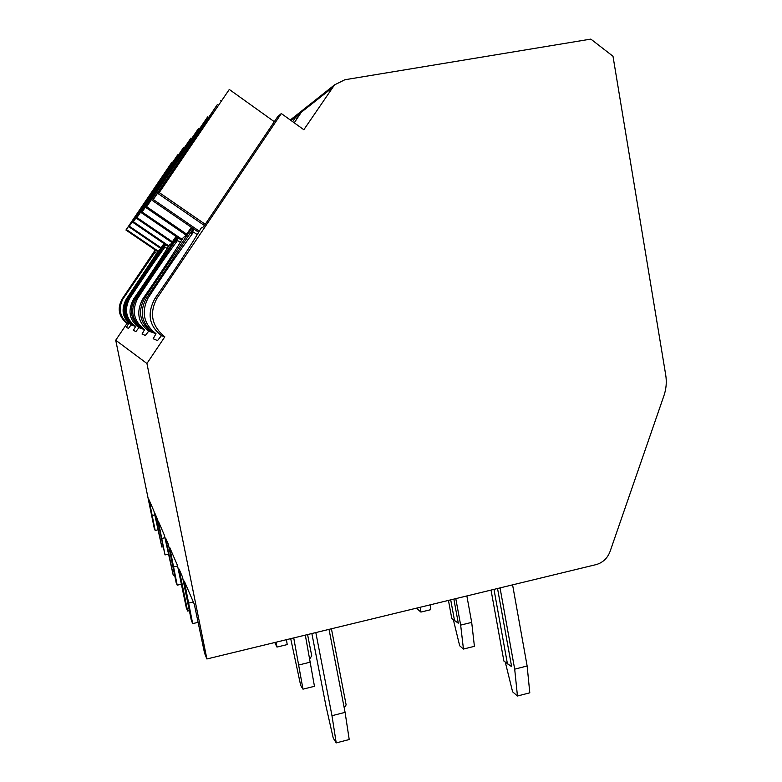 <?xml version="1.0" encoding="UTF-8"?>
<svg xmlns="http://www.w3.org/2000/svg" width="782" height="782" viewBox="0 0 782 782"><rect width="100%" height="100%" fill="white"/><g stroke="black" fill="none" stroke-linecap="round" stroke-linejoin="round"><path stroke-width="1.17" d="M613 56.265L665.717 374.969C666.841 381.987 666.254 388.889 663.947 395.672L610.087 551.437C607.458 558.348 602.727 562.757 595.904 564.663L206.898 658.972L146.928 363.493L164.826 336.817C151.64 326.026 149.049 313.142 157.055 298.167L281.325 113.537L303.836 129.724L334.54 84.876L344.842 79.754L590.85 39.1L613 56.265M157.808 529.873L155.178 530.46L154.21 528.055L115.726 340.219L127.036 323.435C118.678 316.622 117.017 308.509 122.07 299.095L155.247 249.947M292.654 121.679L295.44 117.535L297.023 118.678M294.237 122.823L300.425 113.615L295.44 117.535M144.504 298.499L143.038 298.538C135.863 311.715 137.769 322.575 148.736 331.118L151.278 332.018C139.812 322.653 137.554 311.48 144.504 298.499L192.118 227.816M156.674 253.534L154.904 252.332L122.862 299.076C118.004 308.998 119.861 317.277 128.444 323.943L127.036 323.435M164.826 336.817L161.463 335.625C148.922 325.84 146.801 313.367 155.11 298.216C172.099 274.13 191.502 244.571 201.17 228.09L203.516 226.858L277.727 116.606L281.325 113.537M127.31 298.959L126.391 298.978C120.77 309.428 122.334 318.059 131.102 324.882L132.696 325.449C123.615 318.03 121.816 309.203 127.31 298.959L164.464 243.896M165.725 244.756L163.731 247.708L164.973 247.063C153.731 262.557 141.874 279.839 129.392 298.9C124.025 309.897 126.107 319.095 135.628 326.485L133.898 325.869C124.651 318.333 122.833 309.349 128.414 298.929L165.198 244.395M134.895 298.753L133.751 298.783C127.446 310.434 129.167 320.063 138.913 327.648L140.897 328.352C130.76 320.073 128.766 310.21 134.895 298.753L176.634 236.848M178.218 237.933L175.94 241.315L177.504 240.494C164.748 257.943 151.415 277.336 137.505 298.685C131.532 311.031 133.888 321.343 144.572 329.652L142.392 328.88C132.07 320.444 130.027 310.386 136.273 298.714L177.563 237.484M194.161 229.224L191.512 233.153L193.535 232.088C178.804 252.048 163.585 274.159 147.857 298.411C141.122 312.468 143.839 324.237 156.019 333.699L153.194 332.702C141.493 323.132 139.186 311.715 146.283 298.45L193.31 228.637M128.444 323.943L126.352 327.453L128.473 328.352L131.102 324.882M151.278 332.018L153.194 332.702M156.019 333.699L153.174 338.743L157.524 340.581L161.463 335.625M146.928 363.493L115.726 340.219M132.696 325.449L133.898 325.869M135.628 326.485L133.331 330.395L135.951 331.5L138.913 327.648M140.897 328.352L142.392 328.88M144.572 329.652L142.031 334.061L145.354 335.458L148.736 331.118M154.904 252.332L153.898 252.869L155.667 250.24M163.966 243.554L159.753 249.8L158.638 250.387L126.391 298.978M133.751 298.783C148.218 277.962 160.163 259.917 169.577 244.649L170.975 243.916L176.018 236.428M143.038 298.538C159.469 274.961 172.9 254.59 183.34 237.435L185.119 236.506L191.336 227.279M158.16 251.149L126.381 229.556L134.885 217.005L135.296 217.288M157.817 251.696L125.941 230.045L126.381 229.556M160.681 248.412L128.874 226.78L177.719 154.836L137.153 214.551M161.082 247.826L129.353 226.242M128.874 226.78L137.065 214.483M135.824 216.516L151.806 192.724M135.482 216.311L134.885 217.005M160.711 179.596L171.864 162.265L125.941 230.045M160.29 179.694L151.728 192.333M178.296 155.237L177.719 154.836M193.535 232.088L197.24 234.629M199.322 231.189L153.282 199.527L165.344 181.707L166.195 182.294M198.648 232.303L152.402 200.515L153.282 199.527M204.415 225.519L158.404 193.809L229.292 89.451L169.997 176.673M205.246 224.287L159.411 192.685M158.404 193.809L169.811 176.527M167.27 180.72L166.566 180.29L189.674 146.166L189.84 146.948M166.566 180.29L165.344 181.707M202.714 127.984L201.834 128.189L217.279 104.68L152.402 200.515M201.834 128.189L189.674 146.166M221.14 100.702L220.641 100.419M274.306 121.699L229.292 89.451M164.973 247.063L167.162 248.549M168.814 245.9L133.38 221.746L142.813 207.826L143.321 208.178M168.394 246.574L132.842 222.352L133.38 221.746M171.923 242.508L136.459 218.305L190.955 138.052L145.618 204.786M172.411 241.775L137.055 217.64M136.459 218.305L145.501 204.698M143.966 207.22L143.546 206.966L161.669 180.828M143.546 206.966L142.813 207.826M171.6 166.195L183.711 147.231L132.842 222.352M171.072 166.322L161.581 180.349M191.668 138.561L190.955 138.052M177.504 240.494L180.31 242.41M182.147 239.409L142.099 212.01L152.685 196.37L153.34 196.82M181.62 240.26L141.425 212.763L142.099 212.01M186.067 235.099L146.009 207.641L207.631 116.909L156.244 192.528M186.693 234.17L146.772 206.79M146.009 207.641L156.107 192.411M154.152 195.617L153.624 195.295L174.005 165.98M153.624 195.295L152.685 196.37M185.217 149.47L198.452 128.551L141.425 212.763M184.542 149.626L173.878 165.383M208.55 117.564L207.631 116.909M189.342 610.634L187.612 611.045L179.058 569.052L182.489 576.969L191.287 620.175L192.675 623.625L184.288 581.104L194.317 604.251L204.561 653.166L206.898 658.972M187.612 611.045L186.321 607.858L177.416 565.259L169.714 547.508L177.201 585.18L176.116 582.492L168.326 544.292L165.647 538.114L173.252 575.366L164.357 535.142L158.267 521.095L165.022 554.907L157.153 518.534L155.002 513.578L161.854 547.048L153.966 511.184L149.03 499.786L155.178 530.46M154.728 514.927L152.236 515.475M162.939 546.804L161.854 547.048M168.247 554.184L165.022 554.907M174.601 575.053L173.252 575.366M181.277 584.232L177.201 585.18M197.993 622.364L192.675 623.625M193.34 601.984L188.755 603.059M311.862 633.528L326.104 706.654L333.23 738.061L336.221 742.9L331.979 715.706L315.811 632.57M329.027 629.363L345.087 712.363L349.222 739.537L336.221 742.9M500.05 587.908L514.693 669.157L527.136 665.99L529.795 692.813L517.459 696.009L512.601 691.796L505.299 662.207M345.087 712.363L331.979 715.706M527.136 665.99L512.591 584.868M517.459 696.009L514.693 669.157M491.037 590.087L503.882 661.044L511.643 666.675L497.538 588.514M507.459 663.967L493.98 589.374M331.421 628.787L346.133 704.895L344.207 707.857M164.885 537.742L161.806 538.436M274.765 642.521L276.955 647.076L276.134 642.188M286.417 639.696L287.229 644.583L276.955 647.076M430.168 604.848L430.765 609.677L420.902 612.071L417.891 609.452L417.52 607.917M420.902 612.071L420.296 607.243M177.563 565.992L173.672 566.882M290.709 638.659L300.679 685.423L302.986 689.167L293.739 637.926M305.322 635.111L314.462 686.303L302.986 689.167M455.798 598.631L460.657 625.101L471.693 622.384L474.41 646.323L463.452 649.06L459.679 645.776L453.374 619.794M310.591 662.08L299.037 664.935M471.693 622.384L466.864 595.952M463.452 649.06L460.657 625.101M448.457 600.41L451.781 618.494L458.291 623.176L453.863 599.1M454.557 620.761L450.715 599.862M307.58 634.564L311.735 655.834L309.916 658.62M331.646 88.288L290.933 120.438M122.862 299.076L122.07 299.095M157.055 298.167L155.11 298.216M129.392 298.9L128.414 298.929M137.505 298.685L136.273 298.714M147.857 298.411L146.283 298.45M334.54 84.876L290.298 119.988"/></g></svg>
